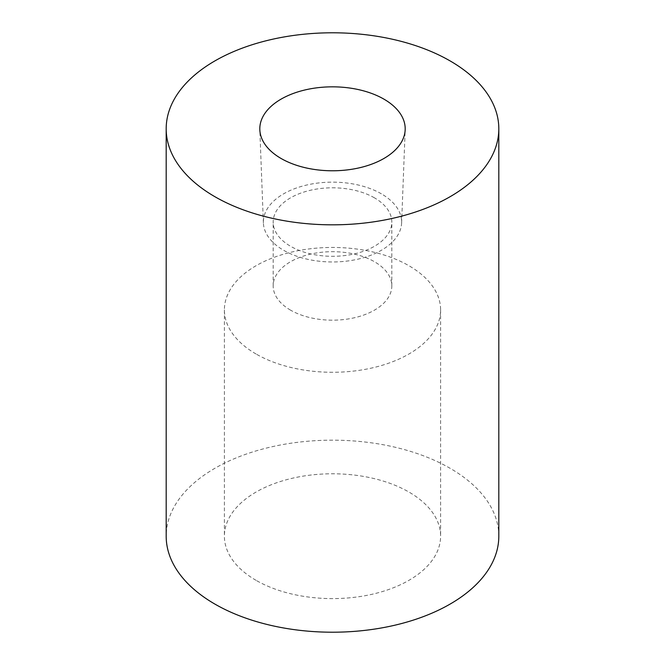 <?xml version="1.0" encoding="UTF-8"?>
<svg xmlns="http://www.w3.org/2000/svg" width="665" height="665" viewBox="0 0 665 665"><rect width="100%" height="100%" fill="white"/><g stroke="black" fill="none" stroke-linecap="round" stroke-linejoin="round"><path stroke-width="0.5" stroke-dasharray="3.33 2.49" d="M256.058 580.329A108.104 62.41 180 0 1 224.396 536.189A108.104 62.41 180 0 1 291.129 478.534A108.104 62.41 180 0 1 408.942 492.058A108.104 62.41 180 0 1 440.604 536.189A108.104 62.41 180 0 1 373.871 593.853A108.104 62.41 180 0 1 256.058 580.329M256.058 353.996A108.104 62.41 180 0 1 224.396 309.865A108.104 62.41 180 0 1 291.129 252.201A108.104 62.41 180 0 1 408.942 265.734A108.104 62.41 180 0 1 440.604 309.865A108.104 62.41 180 0 1 373.871 367.529A108.104 62.41 180 0 1 256.058 353.996M290.555 310.148A59.318 34.248 180 0 1 273.182 285.933A59.318 34.248 180 0 1 309.799 254.296A59.318 34.248 180 0 1 374.445 261.719A59.318 34.248 180 0 1 391.818 285.933A59.318 34.248 180 0 1 355.201 317.571A59.318 34.248 180 0 1 290.555 310.148M381.386 193.831A69.135 39.917 0 0 0 305.343 185.352A69.135 39.917 0 0 0 263.382 222.933A69.135 39.917 0 0 0 283.614 250.273A69.135 39.917 0 0 0 358.252 259.092A69.135 39.917 0 0 0 401.618 222.933A69.135 39.917 0 0 0 381.386 193.831M374.445 197.838A59.318 34.248 0 0 0 309.799 190.414A59.318 34.248 0 0 0 273.182 222.052A59.318 34.248 0 0 0 290.555 246.266A59.318 34.248 0 0 0 355.201 253.697A59.318 34.248 0 0 0 391.818 222.052A59.318 34.248 0 0 0 374.445 197.838M498.817 536.189A166.317 96.018 0 0 0 450.105 468.293A166.317 96.018 0 0 0 268.851 447.479A166.317 96.018 0 0 0 166.184 536.189M224.396 309.865L224.396 536.189M263.382 222.933L259.824 129.733M273.182 285.933L273.182 222.052M391.818 285.933L391.818 222.052M401.618 222.933L405.176 129.733M440.604 309.865L440.604 536.189"/><path stroke-width="1" d="M383.904 99.127A72.701 41.97 0 0 0 303.938 90.207A72.701 41.97 0 0 0 259.824 129.733A72.701 41.97 0 0 0 281.096 158.486A72.701 41.97 0 0 0 359.574 167.763A72.701 41.97 0 0 0 405.176 129.733A72.701 41.97 0 0 0 383.904 99.127M214.895 196.707A166.317 96.018 0 0 0 396.149 217.522A166.317 96.018 0 0 0 498.817 128.811A166.317 96.018 0 0 0 450.105 60.914A166.317 96.018 0 0 0 268.851 40.1A166.317 96.018 0 0 0 166.184 128.811A166.317 96.018 0 0 0 214.895 196.707M166.184 128.811L166.184 536.189A166.317 96.018 0 0 0 214.895 604.086A166.317 96.018 0 0 0 396.149 624.901A166.317 96.018 0 0 0 498.817 536.189L498.817 128.811"/></g></svg>

